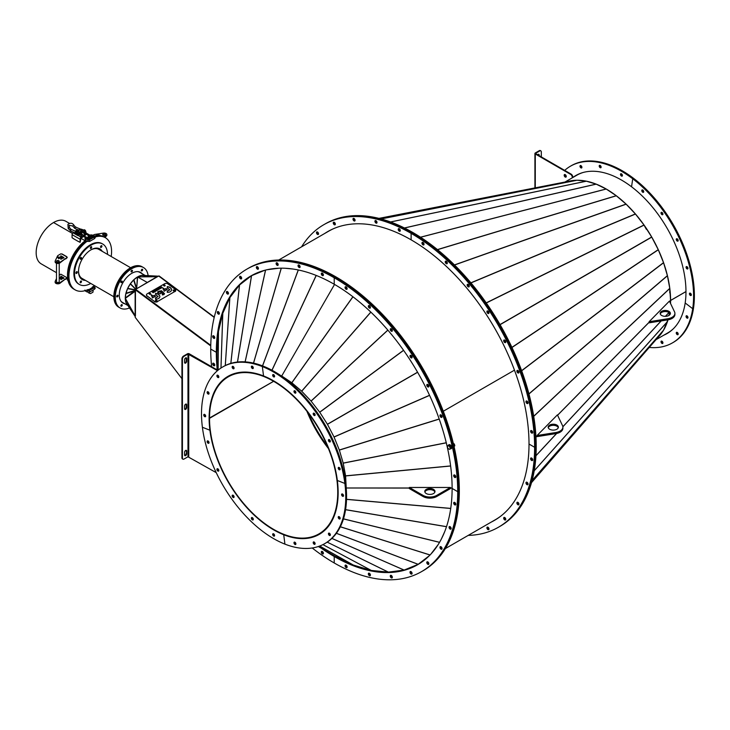 <?xml version="1.0" encoding="UTF-8"?>
<svg xmlns="http://www.w3.org/2000/svg" width="730" height="730" viewBox="0 0 730 730"><rect width="100%" height="100%" fill="white"/><g stroke="black" fill="none" stroke-linecap="round" stroke-linejoin="round"><path stroke-width="1.09" d="M646.351 229.339L643.997 225.004L635.428 213.99L626.139 204.19L616.275 195.75L606.229 189.034L420.544 237.241L606.201 189.043L596.136 184.124L586.318 181.177L576.946 180.255L568.341 181.387M669.766 292.839L669.775 288.414L667.43 275.776L663.552 262.709L658.277 249.715L651.717 237.067L646.652 229.138M670.377 303.123L670.569 300.514L669.602 301.49L670.569 300.495L670.067 292.912A90.675 52.35 -120 0 0 670.003 292.557M649.116 322.277L557.583 415.26L649.791 321.611M537.097 436.056L535.975 437.197M568.424 181.368L378.952 218.379L568.424 181.368M422.77 242.369A1.469 0.849 -120 0 0 422.752 242.606A1.469 0.849 -120 0 0 424.011 244.504A1.469 0.849 -120 0 1 422.752 242.606A1.469 0.849 -120 0 1 422.77 242.369M446.057 261.157A1.469 0.849 -120 0 0 446.03 261.395A1.469 0.849 -120 0 0 447.289 263.293A1.469 0.849 -120 0 1 446.03 261.395A1.469 0.849 -120 0 1 446.057 261.157M467.985 284.308A1.469 0.849 -120 0 0 467.966 284.545A1.469 0.849 -120 0 0 469.226 286.452A1.469 0.849 -120 0 1 467.966 284.545A1.469 0.849 -120 0 1 467.985 284.308M487.722 310.934A1.469 0.849 -120 0 0 487.704 311.172A1.469 0.849 -120 0 0 488.963 313.079A1.469 0.849 -120 0 1 487.704 311.172A1.469 0.849 -120 0 1 487.722 310.934M504.512 340.007A1.469 0.849 -120 0 0 504.485 340.244A1.469 0.849 -120 0 0 505.744 342.151A1.469 0.849 -120 0 1 504.485 340.244A1.469 0.849 -120 0 1 504.512 340.007M517.698 370.411A1.469 0.849 -120 0 0 517.68 370.648A1.469 0.849 -120 0 0 518.939 372.555A1.469 0.849 -120 0 1 517.68 370.648A1.469 0.849 -120 0 1 517.698 370.411M526.786 400.98A1.469 0.849 -120 0 0 526.759 401.226A1.469 0.849 -120 0 0 528.018 403.124A1.469 0.849 -120 0 1 526.759 401.226A1.469 0.849 -120 0 1 526.786 400.98M531.413 430.545A1.469 0.849 -120 0 0 531.394 430.782A1.469 0.849 -120 0 0 532.654 432.689A1.469 0.849 -120 0 1 531.394 430.782A1.469 0.849 -120 0 1 531.413 430.545M468.222 535.391A174.662 100.84 -120 0 0 498.444 527.233L499.247 526.768A174.662 100.84 -120 0 0 535.418 446.815A174.662 100.84 -120 0 0 411.921 232.897A174.662 100.84 -120 0 0 324.595 224.256L325.398 223.791A174.662 100.84 -120 0 1 412.724 232.441L411.921 232.897L412.724 232.441A174.662 100.84 -120 0 1 536.221 446.349L535.418 446.815A174.662 100.84 -120 0 1 499.247 526.768L500.05 526.303A174.662 100.84 -120 0 0 536.221 446.349L535.418 446.815A174.662 100.84 -120 0 0 411.921 232.897A174.662 100.84 -120 0 0 324.595 224.256L323.791 224.712A174.662 100.84 -120 0 0 301.609 246.813M656.014 339.678L667.767 332.889A91.013 52.551 -120 0 0 673.407 328.701M685.972 291.599L670.587 300.486A91.013 52.551 -120 0 1 670.532 303.443M532.115 480.468L663.57 330.142L658.305 337.05L531.513 482.63L658.241 337.105A91.013 52.551 -120 0 0 668.005 319.831M669.136 315.305A91.013 52.551 -120 0 0 669.592 312.924M663.57 330.142L667.841 319.859M668.872 315.47L669.501 312.841M537.782 435.39L535.975 437.215M583.197 172.463A91.013 52.551 -120 0 0 576.755 175.255L565.002 182.035M685.972 291.553L670.587 300.432A91.013 52.551 -120 0 0 635.383 213.917A91.013 52.551 -120 0 0 568.323 181.387M670.587 300.432L669.574 301.444M686.857 317.988A1.36 0.785 -120 0 0 687.687 318.152A1.36 0.785 -120 0 0 687.925 317.158A1.36 0.785 -120 0 0 687.158 315.962A1.36 0.785 -120 0 0 686.328 315.798A1.36 0.785 -120 0 0 686.091 316.793A1.36 0.785 -120 0 0 686.857 317.988M687.961 317.696A1.36 0.785 60 0 1 687.66 317.523A1.36 0.785 60 0 1 686.857 315.789M677.066 334.523A1.36 0.785 -120 0 0 677.896 334.687A1.36 0.785 -120 0 0 678.133 333.692A1.36 0.785 -120 0 0 677.367 332.497A1.36 0.785 -120 0 0 676.537 332.332A1.36 0.785 -120 0 0 676.299 333.327A1.36 0.785 -120 0 0 677.066 334.523M678.17 334.23A1.36 0.785 60 0 1 677.869 334.057A1.36 0.785 60 0 1 677.066 332.323M661.818 343.319A1.36 0.785 -120 0 0 662.648 343.492A1.36 0.785 -120 0 0 662.886 342.498A1.36 0.785 -120 0 0 662.119 341.302A1.36 0.785 -120 0 0 661.289 341.138A1.36 0.785 -120 0 0 661.052 342.124A1.36 0.785 -120 0 0 661.818 343.319M662.922 343.036A1.36 0.785 60 0 1 662.621 342.863A1.36 0.785 60 0 1 661.818 341.129M649.253 347.443A102.008 58.893 -120 0 0 672.458 342.872L673.261 342.416A102.008 58.893 -120 0 0 693.5 308.233L692.697 308.699A102.008 58.893 -120 0 0 632.737 178.786A102.008 58.893 -120 0 0 570.458 166.194A102.008 58.893 -120 0 0 564.673 170.391M672.458 342.872A102.008 58.893 -120 0 0 692.697 308.699L685.178 302.977L692.697 308.699L693.5 308.233A102.008 58.893 -120 0 0 633.54 178.321L632.737 178.786L631.55 186.78L632.737 178.786L633.54 178.321A102.008 58.893 -120 0 0 571.252 165.728L570.458 166.194M664.546 334.751A91.241 52.679 -120 0 0 667.476 333.318M663.752 335.207A91.241 52.679 -120 0 0 667.074 333.555A91.241 52.679 -120 0 0 685.178 302.977A91.241 52.679 -120 0 0 631.55 186.78A91.241 52.679 -120 0 0 575.842 175.519A91.241 52.679 -120 0 0 572.74 177.572M643.705 191.862A1.36 0.785 -120 0 0 643.194 190.402A1.36 0.785 -120 0 0 642.072 189.964A1.36 0.785 -120 0 0 641.807 190.421A1.36 0.785 -120 0 0 642.318 191.88A1.36 0.785 -120 0 0 643.431 192.319A1.36 0.785 -120 0 0 643.705 191.862A1.36 0.785 60 0 1 642.61 189.955M662.922 214.264A1.36 0.785 -120 0 0 662.402 212.804A1.36 0.785 -120 0 0 661.289 212.357A1.36 0.785 -120 0 0 661.015 212.813A1.36 0.785 -120 0 0 661.535 214.273A1.36 0.785 -120 0 0 662.648 214.72A1.36 0.785 -120 0 0 662.922 214.264A1.36 0.785 60 0 1 661.818 212.357M678.17 240.672A1.36 0.785 -120 0 0 677.65 239.212A1.36 0.785 -120 0 0 676.537 238.774A1.36 0.785 -120 0 0 676.272 239.23A1.36 0.785 -120 0 0 676.783 240.69A1.36 0.785 -120 0 0 677.896 241.128A1.36 0.785 -120 0 0 678.17 240.672A1.36 0.785 60 0 1 677.066 238.765M687.961 268.512A1.36 0.785 -120 0 0 687.441 267.052A1.36 0.785 -120 0 0 686.328 266.605A1.36 0.785 -120 0 0 686.054 267.061A1.36 0.785 -120 0 0 686.574 268.521A1.36 0.785 -120 0 0 687.687 268.969A1.36 0.785 -120 0 0 687.961 268.512A1.36 0.785 60 0 1 686.857 266.605M691.328 295.048A1.36 0.785 -120 0 0 690.817 293.588A1.36 0.785 -120 0 0 689.704 293.15A1.36 0.785 -120 0 0 689.43 293.606A1.36 0.785 -120 0 0 689.941 295.066A1.36 0.785 -120 0 0 691.064 295.504A1.36 0.785 -120 0 0 691.328 295.048A1.36 0.785 60 0 1 690.233 293.15M564.874 174.507A1.36 0.785 -120 0 0 565.549 176.569A1.36 0.785 -120 0 0 566.197 176.797M566.188 175.976A1.36 0.785 60 0 1 565.586 174.926M581.098 165.746A1.36 0.785 -120 0 0 580.268 165.582A1.36 0.785 -120 0 0 580.031 166.577A1.36 0.785 -120 0 0 580.797 167.772A1.36 0.785 -120 0 0 581.627 167.936A1.36 0.785 -120 0 0 581.856 166.942A1.36 0.785 -120 0 0 581.098 165.746M581.892 167.48A1.36 0.785 60 0 1 581.6 167.307A1.36 0.785 60 0 1 580.797 165.573M600.306 165.537A1.36 0.785 -120 0 0 599.476 165.372A1.36 0.785 -120 0 0 599.248 166.358A1.36 0.785 -120 0 0 600.005 167.553A1.36 0.785 -120 0 0 600.836 167.727A1.36 0.785 -120 0 0 601.073 166.732A1.36 0.785 -120 0 0 600.306 165.537M601.109 167.27A1.36 0.785 60 0 1 600.808 167.097A1.36 0.785 60 0 1 600.005 165.363M621.604 173.941A1.36 0.785 -120 0 0 620.774 173.767A1.36 0.785 -120 0 0 620.546 174.762A1.36 0.785 -120 0 0 621.303 175.957A1.36 0.785 -120 0 0 622.133 176.131A1.36 0.785 -120 0 0 622.371 175.136A1.36 0.785 -120 0 0 621.604 173.941M622.407 175.665A1.36 0.785 60 0 1 622.106 175.492A1.36 0.785 60 0 1 621.312 173.767M576.244 175.291A91.241 52.679 -120 0 0 573.543 177.107M317.295 231.921A1.469 0.849 -120 0 0 318.307 233.956A1.469 0.849 -120 0 0 318.526 234.056A1.469 0.849 -120 0 1 318.307 233.956A1.469 0.849 -120 0 1 317.295 231.921M334.075 222.221A1.469 0.849 -120 0 0 335.097 224.265A1.469 0.849 -120 0 0 335.316 224.365A1.469 0.849 -120 0 1 335.097 224.265A1.469 0.849 -120 0 1 334.075 222.221M353.813 218.389A1.469 0.849 -120 0 0 354.835 220.433A1.469 0.849 -120 0 0 355.054 220.533A1.469 0.849 -120 0 1 354.835 220.433A1.469 0.849 -120 0 1 353.813 218.389M375.749 220.56A1.469 0.849 -120 0 0 376.771 222.604A1.469 0.849 -120 0 0 376.981 222.705A1.469 0.849 -120 0 1 376.771 222.604A1.469 0.849 -120 0 1 375.749 220.56M399.036 228.663A1.469 0.849 -120 0 0 400.049 230.698A1.469 0.849 -120 0 0 400.268 230.799A1.469 0.849 -120 0 1 400.049 230.698A1.469 0.849 -120 0 1 399.036 228.663M328.564 231.127A166.723 96.26 -120 0 0 326.346 232.532M328.162 231.355A166.723 96.26 -120 0 0 325.543 232.998A166.723 96.26 -120 0 1 328.162 231.355M532.435 460A1.469 0.849 -120 0 0 532.654 460.101A1.469 0.849 -120 0 1 532.435 460A1.469 0.849 -120 0 1 531.413 457.956A1.469 0.849 -120 0 0 532.435 460M527.799 484.209A1.469 0.849 -120 0 0 528.018 484.309A1.469 0.849 -120 0 1 527.799 484.209A1.469 0.849 -120 0 1 526.786 482.165A1.469 0.849 -120 0 0 527.799 484.209M518.72 504.293A1.469 0.849 -120 0 0 518.939 504.384A1.469 0.849 -120 0 1 518.72 504.293A1.469 0.849 -120 0 1 517.698 502.249A1.469 0.849 -120 0 0 518.72 504.293M505.534 519.468A1.469 0.849 -120 0 0 505.744 519.568A1.469 0.849 -120 0 1 505.534 519.468A1.469 0.849 -120 0 1 504.512 517.424A1.469 0.849 -120 0 0 505.534 519.468M488.744 529.159A1.469 0.849 -120 0 0 488.963 529.259A1.469 0.849 -120 0 1 488.744 529.159A1.469 0.849 -120 0 1 487.722 527.115A1.469 0.849 -120 0 0 488.744 529.159M492.951 521.111A166.723 96.26 -120 0 0 495.278 519.888M492.148 521.576A166.723 96.26 -120 0 0 494.876 520.125A166.723 96.26 -120 0 1 492.148 521.576M660.267 313.937A5.101 2.947 180 0 1 660.842 313.042A5.101 2.947 180 0 1 666.107 311.591A5.101 2.947 180 0 1 670.286 313.937M660.842 311.929A5.101 2.947 180 0 1 666.581 310.542A5.101 2.947 180 0 1 670.377 313.389A5.101 2.947 180 0 1 669.711 314.84A5.101 2.947 180 0 1 663.971 316.236A5.101 2.947 180 0 1 660.176 313.389A5.101 2.947 180 0 1 660.842 311.929M674.566 311.911A9.636 5.566 180 0 1 674.912 313.389A9.636 5.566 180 0 1 673.653 316.136A9.636 5.566 180 0 1 667.831 318.745L649.116 321.72L669.419 301.107L674.566 311.911M674.912 313.389L674.912 314.493A9.636 5.566 180 0 1 673.653 317.24A9.636 5.566 180 0 1 667.831 319.859L667.831 318.745M667.831 319.859L649.116 322.833L649.116 321.72M548.248 427.716A5.101 2.947 180 0 1 548.823 426.813A5.101 2.947 180 0 1 554.088 425.371A5.101 2.947 180 0 1 558.267 427.716M548.823 425.709A5.101 2.947 180 0 1 554.563 424.312A5.101 2.947 180 0 1 558.359 427.159A5.101 2.947 180 0 1 557.693 428.62A5.101 2.947 180 0 1 551.953 430.007A5.101 2.947 180 0 1 548.157 427.159A5.101 2.947 180 0 1 548.823 425.709M562.547 425.69A9.636 5.566 180 0 1 562.894 427.159A9.636 5.566 180 0 1 561.635 429.906A9.636 5.566 180 0 1 555.813 432.525L537.097 435.5L557.401 414.877L562.547 425.69M562.894 427.159L562.894 428.273A9.636 5.566 180 0 1 561.635 431.019A9.636 5.566 180 0 1 555.813 433.638L555.813 432.525M555.813 433.638L537.097 436.613L537.097 435.5M514.477 370.156L443.302 411.245L514.477 370.156M334.285 228.362A166.613 96.196 -120 0 0 328.619 231.218L278.723 260.026M257.389 272.764A166.613 96.196 -120 0 0 251.768 275.593L253.985 274.307M251.321 275.849A166.613 96.196 -120 0 0 240.042 284.581M239.075 285.567A166.613 96.196 -120 0 0 230.552 296.718M229.329 298.798A166.613 96.196 -120 0 0 223.489 311.701M222.331 315.187A166.613 96.196 -120 0 0 219.018 329.193M218.27 334.285A166.613 96.196 -120 0 0 217.239 348.803M278.322 268.238A166.267 95.995 -120 0 0 268.53 269.552M262.736 271.104A166.267 95.995 -120 0 0 254.752 274.37M248.492 278.039A166.267 95.995 -120 0 0 242.871 282.391M236.465 288.98A166.267 95.995 -120 0 0 233.162 293.305M226.884 304.191A166.267 95.995 -120 0 0 225.926 306.308M174.662 290.668A0.794 0.52 7.8 0 0 173.11 290.458A0.794 0.52 7.8 0 1 174.662 290.668M173.147 290.595A0.794 0.52 -172.2 0 1 174.579 290.786M157.023 300.851A0.794 0.52 7.8 0 0 155.481 300.641A0.794 0.52 7.8 0 1 157.023 300.851M155.517 300.769A0.794 0.52 -172.2 0 1 156.95 300.97M150.699 294.007A0.794 0.52 7.8 0 0 149.148 293.798A0.794 0.52 7.8 0 1 150.699 294.007M149.194 293.935A0.794 0.52 -172.2 0 1 150.626 294.126M165.126 285.676A0.794 0.52 7.8 0 0 163.575 285.466A0.794 0.52 7.8 0 1 165.126 285.676M163.62 285.603A0.794 0.52 -172.2 0 1 165.053 285.795M210.76 345.317L135.671 289.299L158.684 276.013L214.209 317.422M135.223 290.604L135.461 289.582L210.76 345.618L135.671 289.299M135.223 289.728L210.751 345.929M181.943 378.688L135.223 317.349L135.223 316.473M135.433 315.944L135.433 290.978M157.479 276.716L137.651 276.889L141.456 275.438L158.401 276.177L157.689 276.588M136.857 288.624L157.479 276.433L137.642 276.989L147.168 282.391L137.55 276.962L133.9 279.709L130.424 283.696L127.695 288.377L125.861 293.624L125.304 298.032M157.945 276.442L141.2 275.493M158.191 276.296L141.456 275.438M127.595 305.085L135.223 316.546L125.952 302.302L125.423 298.214A0.885 0.712 54.7 0 1 125.332 298.013L135.287 290.385M125.304 298.287L135.141 315.853L135.141 291.307L125.332 298.333L135.196 316.355L125.861 302.047M135.47 290.677L125.861 293.624M133.645 279.946L136.437 288.861M136.711 288.706L133.9 279.709M137.441 277.008L136.647 288.487L137.642 276.989M144.768 275.475A17.337 10.01 120 0 0 131.993 281.68A17.337 10.01 120 0 0 125.286 298.168A17.337 10.01 120 0 0 127.64 305.158M120.696 300.842A17.337 10.01 120 0 0 122.467 302.402L127.905 305.541M145.233 275.502L139.804 272.372A17.337 10.01 120 0 0 137.569 271.624M122.239 305.359A1.022 0.593 120 0 0 120.906 305.496A1.022 0.593 120 0 0 122.239 305.359M121.654 304.556A1.022 0.593 -60 0 1 120.861 305.925M118.014 296.024A1.022 0.593 120 0 0 116.681 296.152A1.022 0.593 120 0 0 118.014 296.024M117.43 295.212A1.022 0.593 -60 0 1 116.636 296.59M122.239 281.798A1.022 0.593 120 0 0 120.906 281.935A1.022 0.593 120 0 0 122.239 281.798M121.654 280.995A1.022 0.593 -60 0 1 120.861 282.373M132.44 271.031A1.022 0.593 120 0 0 131.108 271.168A1.022 0.593 120 0 0 132.44 271.031M131.856 270.228A1.022 0.593 -60 0 1 131.062 271.606M142.642 270.027A1.022 0.593 120 0 0 141.31 270.155A1.022 0.593 120 0 0 142.642 270.027M142.058 269.215A1.022 0.593 -60 0 1 141.264 270.593M142.177 273.732A17.684 10.211 120 0 0 140.616 272.445A17.684 10.211 120 0 0 120.222 288.898A17.684 10.211 120 0 0 122.941 303.069A17.684 10.211 120 0 0 124.83 303.771M141.529 273.367A17.684 10.211 120 0 0 140.288 272.272M148.126 275.648A23.351 13.478 120 0 0 143.454 267.536L142.806 267.171A23.351 13.478 120 0 0 115.888 288.898A23.351 13.478 120 0 0 119.464 307.604L120.103 307.978A23.351 13.478 120 0 0 129.502 307.951M143.454 267.536A23.351 13.478 120 0 0 116.526 289.272A23.351 13.478 120 0 0 120.103 307.978M122.622 302.877A17.684 10.211 120 0 0 124.191 303.397M322.113 551.615A1.469 0.849 -120 0 0 323.372 553.513A1.469 0.849 -120 0 1 322.113 551.615A1.469 0.849 -120 0 1 322.131 551.369A1.469 0.849 -120 0 0 322.113 551.615M213.47 363.43A1.469 0.849 -120 0 0 214.73 365.338A1.469 0.849 -120 0 1 213.47 363.43A1.469 0.849 -120 0 1 213.489 363.193A1.469 0.849 -120 0 0 213.47 363.43M345.874 286.762A1.469 0.849 -120 0 0 345.847 286.999A1.469 0.849 -120 0 0 347.106 288.907A1.469 0.849 -120 0 1 345.847 286.999A1.469 0.849 -120 0 1 345.874 286.762M369.152 305.551A1.469 0.849 -120 0 0 369.134 305.788A1.469 0.849 -120 0 0 370.393 307.695A1.469 0.849 -120 0 1 369.134 305.788A1.469 0.849 -120 0 1 369.152 305.551M391.088 328.701A1.469 0.849 -120 0 0 391.061 328.938A1.469 0.849 -120 0 0 392.329 330.845A1.469 0.849 -120 0 1 391.061 328.938A1.469 0.849 -120 0 1 391.088 328.701M410.826 355.327A1.469 0.849 -120 0 0 410.808 355.565A1.469 0.849 -120 0 0 412.067 357.472A1.469 0.849 -120 0 1 410.808 355.565A1.469 0.849 -120 0 1 410.826 355.327M427.616 384.4A1.469 0.849 -120 0 0 427.588 384.646A1.469 0.849 -120 0 0 428.848 386.544A1.469 0.849 -120 0 1 427.588 384.646A1.469 0.849 -120 0 1 427.616 384.4M440.801 414.813A1.469 0.849 -120 0 0 440.783 415.051A1.469 0.849 -120 0 0 442.042 416.949A1.469 0.849 -120 0 1 440.783 415.051A1.469 0.849 -120 0 1 440.801 414.813M454.516 474.938A1.469 0.849 -120 0 0 454.498 475.175A1.469 0.849 -120 0 0 455.757 477.082A1.469 0.849 -120 0 1 454.498 475.175A1.469 0.849 -120 0 1 454.516 474.938M312.221 547.993A174.662 100.84 -120 0 0 334.221 562.976A174.662 100.84 -120 0 0 421.548 571.627L422.351 571.161A174.662 100.84 -120 0 0 458.522 491.208A174.662 100.84 -120 0 0 335.024 277.3A174.662 100.84 -120 0 0 247.698 268.649L248.492 268.184A174.662 100.84 -120 0 1 335.827 276.834L335.024 277.3L335.827 276.834A174.662 100.84 -120 0 1 459.325 490.752L458.522 491.208A174.662 100.84 -120 0 1 422.351 571.161L423.154 570.705A174.662 100.84 -120 0 0 459.325 490.752L458.522 491.208A174.662 100.84 -120 0 0 335.024 277.3A174.662 100.84 -120 0 0 247.698 268.649L246.895 269.115A174.662 100.84 -120 0 0 210.714 349.068A174.662 100.84 -120 0 0 211.609 366.697M531.632 460.457A1.469 0.849 -120 0 0 532.371 460.53A1.469 0.849 -120 0 0 532.599 459.352A1.469 0.849 -120 0 0 531.632 458.057A1.469 0.849 -120 0 0 530.892 457.984A1.469 0.849 -120 0 0 530.673 459.161A1.469 0.849 -120 0 0 531.632 460.457M527.005 484.674A1.469 0.849 -120 0 0 527.735 484.747A1.469 0.849 -120 0 0 527.963 483.561A1.469 0.849 -120 0 0 527.005 482.265A1.469 0.849 -120 0 0 526.266 482.192A1.469 0.849 -120 0 0 526.038 483.37A1.469 0.849 -120 0 0 527.005 484.674M517.917 504.749A1.469 0.849 -120 0 0 518.656 504.822A1.469 0.849 -120 0 0 518.884 503.645A1.469 0.849 -120 0 0 517.917 502.349A1.469 0.849 -120 0 0 517.178 502.277A1.469 0.849 -120 0 0 516.959 503.454A1.469 0.849 -120 0 0 517.917 504.749M504.731 519.933A1.469 0.849 -120 0 0 505.461 520.006A1.469 0.849 -120 0 0 505.689 518.82A1.469 0.849 -120 0 0 504.731 517.524A1.469 0.849 -120 0 0 503.992 517.451A1.469 0.849 -120 0 0 503.764 518.629A1.469 0.849 -120 0 0 504.731 519.933M487.941 529.624A1.469 0.849 -120 0 0 488.68 529.697A1.469 0.849 -120 0 0 488.908 528.511A1.469 0.849 -120 0 0 487.941 527.215A1.469 0.849 -120 0 0 487.202 527.142A1.469 0.849 -120 0 0 486.983 528.319A1.469 0.849 -120 0 0 487.941 529.624M498.444 527.233A174.662 100.84 -120 0 0 534.625 447.28A174.662 100.84 -120 0 0 411.118 233.363A174.662 100.84 -120 0 0 323.791 224.712M535.418 446.815L534.625 447.28L529.013 444.041L534.625 447.28L535.418 446.815M491.354 522.041A166.723 96.26 -120 0 0 494.484 520.362A166.723 96.26 -120 0 0 529.013 444.041A166.723 96.26 -120 0 0 411.118 239.841L411.118 233.363L411.118 239.841A166.723 96.26 -120 0 0 327.761 231.583A166.723 96.26 -120 0 0 324.74 233.454M424.03 244.267A1.469 0.849 -120 0 0 423.391 242.789A1.469 0.849 -120 0 0 422.25 242.387A1.469 0.849 -120 0 0 421.949 243.063A1.469 0.849 -120 0 0 422.588 244.55A1.469 0.849 -120 0 0 423.728 244.942A1.469 0.849 -120 0 0 424.03 244.267M447.317 263.055A1.469 0.849 -120 0 0 446.669 261.577A1.469 0.849 -120 0 0 445.537 261.185A1.469 0.849 -120 0 0 445.227 261.86A1.469 0.849 -120 0 0 445.875 263.338A1.469 0.849 -120 0 0 447.006 263.731A1.469 0.849 -120 0 0 447.317 263.055M469.244 286.215A1.469 0.849 -120 0 0 468.605 284.727A1.469 0.849 -120 0 0 467.465 284.335A1.469 0.849 -120 0 0 467.163 285.01A1.469 0.849 -120 0 0 467.802 286.488A1.469 0.849 -120 0 0 468.943 286.89A1.469 0.849 -120 0 0 469.244 286.215M488.981 312.832A1.469 0.849 -120 0 0 488.343 311.354A1.469 0.849 -120 0 0 487.202 310.962A1.469 0.849 -120 0 0 486.901 311.637A1.469 0.849 -120 0 0 487.54 313.115A1.469 0.849 -120 0 0 488.68 313.508A1.469 0.849 -120 0 0 488.981 312.832M505.771 341.914A1.469 0.849 -120 0 0 505.123 340.426A1.469 0.849 -120 0 0 503.992 340.034A1.469 0.849 -120 0 0 503.691 340.709A1.469 0.849 -120 0 0 504.33 342.188A1.469 0.849 -120 0 0 505.461 342.589A1.469 0.849 -120 0 0 505.771 341.914M518.957 372.318A1.469 0.849 -120 0 0 518.318 370.831A1.469 0.849 -120 0 0 517.178 370.438A1.469 0.849 -120 0 0 516.877 371.114A1.469 0.849 -120 0 0 517.515 372.601A1.469 0.849 -120 0 0 518.656 372.993A1.469 0.849 -120 0 0 518.957 372.318M528.045 402.887A1.469 0.849 -120 0 0 527.398 401.409A1.469 0.849 -120 0 0 526.266 401.007A1.469 0.849 -120 0 0 525.956 401.683A1.469 0.849 -120 0 0 526.604 403.17A1.469 0.849 -120 0 0 527.735 403.562A1.469 0.849 -120 0 0 528.045 402.887M532.672 432.443A1.469 0.849 -120 0 0 532.033 430.965A1.469 0.849 -120 0 0 530.892 430.572A1.469 0.849 -120 0 0 530.591 431.248A1.469 0.849 -120 0 0 531.239 432.726A1.469 0.849 -120 0 0 532.371 433.118A1.469 0.849 -120 0 0 532.672 432.443M411.921 232.897L411.118 233.363L411.921 232.897M317.513 232.012A1.469 0.849 -120 0 0 316.774 231.939A1.469 0.849 -120 0 0 316.546 233.125A1.469 0.849 -120 0 0 317.513 234.421A1.469 0.849 -120 0 0 318.243 234.494A1.469 0.849 -120 0 0 318.472 233.317A1.469 0.849 -120 0 0 317.513 232.012M334.294 222.321A1.469 0.849 -120 0 0 333.555 222.249A1.469 0.849 -120 0 0 333.336 223.435A1.469 0.849 -120 0 0 334.294 224.731A1.469 0.849 -120 0 0 335.034 224.804A1.469 0.849 -120 0 0 335.262 223.626A1.469 0.849 -120 0 0 334.294 222.321M354.032 218.489A1.469 0.849 -120 0 0 353.302 218.416A1.469 0.849 -120 0 0 353.074 219.602A1.469 0.849 -120 0 0 354.032 220.898A1.469 0.849 -120 0 0 354.771 220.971A1.469 0.849 -120 0 0 354.999 219.794A1.469 0.849 -120 0 0 354.032 218.489M375.968 220.661A1.469 0.849 -120 0 0 375.229 220.588A1.469 0.849 -120 0 0 375.001 221.774A1.469 0.849 -120 0 0 375.968 223.07A1.469 0.849 -120 0 0 376.707 223.143A1.469 0.849 -120 0 0 376.926 221.966A1.469 0.849 -120 0 0 375.968 220.661M399.246 228.755A1.469 0.849 -120 0 0 398.516 228.682A1.469 0.849 -120 0 0 398.288 229.868A1.469 0.849 -120 0 0 399.246 231.164A1.469 0.849 -120 0 0 399.985 231.237A1.469 0.849 -120 0 0 400.213 230.059A1.469 0.849 -120 0 0 399.246 228.755M423.637 560.713A166.613 96.196 60 0 1 418.372 564.171L420.599 562.885M417.925 564.427A166.613 96.196 60 0 1 404.73 569.82M403.389 570.167A166.613 96.196 60 0 1 389.473 571.982M387.055 572.001A166.613 96.196 60 0 1 372.966 570.605M369.371 569.865A166.613 96.196 60 0 1 355.583 565.723M350.792 563.825A166.613 96.196 60 0 1 337.707 557.455M500.534 516.311A166.613 96.196 60 0 1 495.223 519.796L445.327 548.604M438.018 544.845A166.267 95.995 60 0 1 431.987 552.665M427.743 556.908A166.267 95.995 60 0 1 420.927 562.191M414.622 565.777A166.267 95.995 60 0 1 408.034 568.469M399.127 570.723A166.267 95.995 60 0 1 393.735 571.426M381.17 571.417A166.267 95.995 60 0 1 378.852 571.188M455.538 504.393A1.469 0.849 -120 0 0 455.757 504.494A1.469 0.849 -120 0 1 455.538 504.393A1.469 0.849 -120 0 1 454.516 502.349A1.469 0.849 -120 0 0 455.538 504.393M450.903 528.602A1.469 0.849 -120 0 0 451.122 528.702A1.469 0.849 -120 0 1 450.903 528.602A1.469 0.849 -120 0 1 449.89 526.567A1.469 0.849 -120 0 0 450.903 528.602M441.823 548.686A1.469 0.849 -120 0 0 442.042 548.787A1.469 0.849 -120 0 1 441.823 548.686A1.469 0.849 -120 0 1 440.801 546.642A1.469 0.849 -120 0 0 441.823 548.686M428.629 563.861A1.469 0.849 -120 0 0 428.848 563.962A1.469 0.849 -120 0 1 428.629 563.861A1.469 0.849 -120 0 1 427.616 561.817A1.469 0.849 -120 0 0 428.629 563.861M411.848 573.552A1.469 0.849 -120 0 0 412.067 573.652A1.469 0.849 -120 0 1 411.848 573.552A1.469 0.849 -120 0 1 410.826 571.517A1.469 0.849 -120 0 0 411.848 573.552M392.11 577.384A1.469 0.849 -120 0 0 392.329 577.485A1.469 0.849 -120 0 1 392.11 577.384A1.469 0.849 -120 0 1 391.088 575.349A1.469 0.849 -120 0 0 392.11 577.384M370.174 575.213A1.469 0.849 -120 0 0 370.393 575.313A1.469 0.849 -120 0 1 370.174 575.213A1.469 0.849 -120 0 1 369.152 573.178A1.469 0.849 -120 0 0 370.174 575.213M346.896 567.119A1.469 0.849 -120 0 0 347.106 567.219A1.469 0.849 -120 0 1 346.896 567.119A1.469 0.849 -120 0 1 345.874 565.075A1.469 0.849 -120 0 0 346.896 567.119M412.651 567.055A166.723 96.26 -120 0 0 418.381 564.29M336.402 556.826A166.723 96.26 -120 0 0 352.097 564.463A166.723 96.26 -120 0 1 336.402 556.826M354.388 565.367A166.723 96.26 -120 0 0 370.566 570.221A166.723 96.26 -120 0 1 354.388 565.367M371.899 570.495A166.723 96.26 -120 0 0 388.123 572.101A166.723 96.26 -120 0 1 371.899 570.495M388.552 572.101A166.723 96.26 -120 0 0 417.98 564.527A166.723 96.26 -120 0 1 388.552 572.101M213.489 335.782A1.469 0.849 -120 0 0 214.511 337.826A1.469 0.849 -120 0 0 214.73 337.926A1.469 0.849 -120 0 1 214.511 337.826A1.469 0.849 -120 0 1 213.489 335.782M218.124 311.573A1.469 0.849 -120 0 0 219.137 313.617A1.469 0.849 -120 0 0 219.356 313.718A1.469 0.849 -120 0 1 219.137 313.617A1.469 0.849 -120 0 1 218.124 311.573M227.203 291.489A1.469 0.849 -120 0 0 228.225 293.533A1.469 0.849 -120 0 0 228.444 293.633A1.469 0.849 -120 0 1 228.225 293.533A1.469 0.849 -120 0 1 227.203 291.489M240.398 276.314A1.469 0.849 -120 0 0 241.411 278.358A1.469 0.849 -120 0 0 241.63 278.459A1.469 0.849 -120 0 1 241.411 278.358A1.469 0.849 -120 0 1 240.398 276.314M257.179 266.623A1.469 0.849 -120 0 0 258.201 268.667A1.469 0.849 -120 0 0 258.42 268.768A1.469 0.849 -120 0 1 258.201 268.667A1.469 0.849 -120 0 1 257.179 266.623M276.916 262.791A1.469 0.849 -120 0 0 277.938 264.835A1.469 0.849 -120 0 0 278.157 264.926A1.469 0.849 -120 0 1 277.938 264.835A1.469 0.849 -120 0 1 276.916 262.791M298.853 264.963A1.469 0.849 -120 0 0 299.866 267.007A1.469 0.849 -120 0 0 300.085 267.107A1.469 0.849 -120 0 1 299.866 267.007A1.469 0.849 -120 0 1 298.853 264.963M322.131 273.057A1.469 0.849 -120 0 0 323.153 275.101A1.469 0.849 -120 0 0 323.372 275.201A1.469 0.849 -120 0 1 323.153 275.101A1.469 0.849 -120 0 1 322.131 273.057M251.668 275.529A166.723 96.26 -120 0 0 246.402 279.106M251.257 275.748A166.723 96.26 -120 0 0 229.977 297.457A166.723 96.26 -120 0 1 251.257 275.748M229.768 297.822A166.723 96.26 -120 0 0 223.052 312.677A166.723 96.26 -120 0 1 229.768 297.822M222.613 313.973A166.723 96.26 -120 0 0 218.735 330.407A166.723 96.26 -120 0 1 222.613 313.973M218.37 332.844A166.723 96.26 -120 0 0 217.138 350.254A166.723 96.26 -120 0 1 218.37 332.844M347.133 288.669A1.469 0.849 -120 0 0 346.485 287.182A1.469 0.849 -120 0 0 345.354 286.79A1.469 0.849 -120 0 0 345.053 287.465A1.469 0.849 -120 0 0 345.691 288.943A1.469 0.849 -120 0 0 346.823 289.335A1.469 0.849 -120 0 0 347.133 288.669M370.411 307.458A1.469 0.849 -120 0 0 369.772 305.97A1.469 0.849 -120 0 0 368.641 305.578A1.469 0.849 -120 0 0 368.331 306.253A1.469 0.849 -120 0 0 368.978 307.731A1.469 0.849 -120 0 0 370.11 308.133A1.469 0.849 -120 0 0 370.411 307.458M392.348 330.608A1.469 0.849 -120 0 0 391.709 329.13A1.469 0.849 -120 0 0 390.568 328.728A1.469 0.849 -120 0 0 390.267 329.403A1.469 0.849 -120 0 0 390.906 330.891A1.469 0.849 -120 0 0 392.046 331.283A1.469 0.849 -120 0 0 392.348 330.608M412.085 357.235A1.469 0.849 -120 0 0 411.446 355.747A1.469 0.849 -120 0 0 410.306 355.355A1.469 0.849 -120 0 0 410.005 356.03A1.469 0.849 -120 0 0 410.643 357.508A1.469 0.849 -120 0 0 411.784 357.91A1.469 0.849 -120 0 0 412.085 357.235M428.875 386.307A1.469 0.849 -120 0 0 428.227 384.829A1.469 0.849 -120 0 0 427.096 384.427A1.469 0.849 -120 0 0 426.785 385.102A1.469 0.849 -120 0 0 427.433 386.59A1.469 0.849 -120 0 0 428.565 386.982A1.469 0.849 -120 0 0 428.875 386.307M442.061 416.711A1.469 0.849 -120 0 0 441.422 415.233A1.469 0.849 -120 0 0 440.281 414.841A1.469 0.849 -120 0 0 439.98 415.507A1.469 0.849 -120 0 0 440.619 416.994A1.469 0.849 -120 0 0 441.76 417.387A1.469 0.849 -120 0 0 442.061 416.711M455.776 476.845A1.469 0.849 -120 0 0 455.137 475.358A1.469 0.849 -120 0 0 453.996 474.965A1.469 0.849 -120 0 0 453.695 475.641A1.469 0.849 -120 0 0 454.334 477.119A1.469 0.849 -120 0 0 455.474 477.52A1.469 0.849 -120 0 0 455.776 476.845M421.548 571.627A174.662 100.84 -120 0 0 457.719 491.673L458.522 491.208L457.719 491.673A174.662 100.84 -120 0 0 334.221 277.765A174.662 100.84 -120 0 0 246.895 269.115M335.024 277.3L334.221 277.765L334.221 284.244L334.221 277.765L335.024 277.3M321.492 548.358A166.723 96.26 -120 0 0 334.221 556.497A166.723 96.26 -120 0 0 417.578 564.755A166.723 96.26 -120 0 0 452.116 488.434L457.719 491.673L452.116 488.434A166.723 96.26 -120 0 0 334.221 284.244A166.723 96.26 -120 0 0 250.855 275.986A166.723 96.26 -120 0 0 216.326 352.307A166.723 96.26 -120 0 0 217.02 367.4M273.595 381.297L209.273 418.144A91.013 52.551 60 0 1 228.125 376.534A91.013 52.551 60 0 1 298.26 400.916A91.013 52.551 60 0 1 337.99 492.504L338.145 492.412M209.519 418.29A90.675 52.35 60 0 1 228.298 376.826A90.675 52.35 60 0 1 298.168 401.117A90.675 52.35 60 0 1 337.744 492.367L337.99 492.504M295.878 544.06A1.36 0.785 60 0 1 294.783 542.5A1.36 0.785 60 0 1 294.783 542.153M293.98 542.965A1.36 0.785 -120 0 0 294.637 544.224A1.36 0.785 -120 0 0 295.613 544.516A1.36 0.785 -120 0 0 295.878 543.713A1.36 0.785 -120 0 0 295.23 542.454A1.36 0.785 -120 0 0 294.254 542.162A1.36 0.785 -120 0 0 293.98 542.965M315.095 543.85A1.36 0.785 60 0 1 314 542.29A1.36 0.785 60 0 1 313.991 541.943M313.197 542.755A1.36 0.785 -120 0 0 313.845 544.014A1.36 0.785 -120 0 0 314.822 544.306A1.36 0.785 -120 0 0 315.095 543.503A1.36 0.785 -120 0 0 314.438 542.244A1.36 0.785 -120 0 0 313.462 541.952A1.36 0.785 -120 0 0 313.197 542.755M330.343 535.044A1.36 0.785 60 0 1 329.248 533.484A1.36 0.785 60 0 1 329.248 533.137M328.445 533.949A1.36 0.785 -120 0 0 329.093 535.209A1.36 0.785 -120 0 0 330.07 535.501A1.36 0.785 -120 0 0 330.343 534.698A1.36 0.785 -120 0 0 329.686 533.438A1.36 0.785 -120 0 0 328.71 533.146A1.36 0.785 -120 0 0 328.445 533.949M340.134 518.51A1.36 0.785 60 0 1 339.03 516.949A1.36 0.785 60 0 1 339.03 516.603M338.236 517.415A1.36 0.785 -120 0 0 338.884 518.674A1.36 0.785 -120 0 0 339.861 518.966A1.36 0.785 -120 0 0 340.134 518.163A1.36 0.785 -120 0 0 339.477 516.904A1.36 0.785 -120 0 0 338.501 516.612A1.36 0.785 -120 0 0 338.236 517.415M343.511 495.862A1.36 0.785 60 0 1 342.406 494.301A1.36 0.785 60 0 1 342.406 493.964M341.603 494.767A1.36 0.785 -120 0 0 342.26 496.026A1.36 0.785 -120 0 0 343.237 496.318A1.36 0.785 -120 0 0 343.501 495.515A1.36 0.785 -120 0 0 342.854 494.256A1.36 0.785 -120 0 0 341.877 493.964A1.36 0.785 -120 0 0 341.603 494.767M222.632 367.007L223.435 366.551A102.008 58.893 60 0 1 263.147 366.113L262.353 366.57L263.539 375.941L262.353 366.57A102.008 58.893 60 0 1 344.87 483.452L337.351 480.486L344.87 483.452L345.673 482.986A102.008 58.893 60 0 1 325.434 543.23L324.631 543.695A102.008 58.893 60 0 1 284.919 544.124L283.724 534.752A91.241 52.679 60 0 1 209.911 430.216A91.241 52.679 60 0 1 228.016 376.333A91.241 52.679 60 0 1 263.539 375.941A91.241 52.679 60 0 1 337.351 480.486A91.241 52.679 60 0 1 319.247 534.369A91.241 52.679 60 0 1 283.724 534.752L284.919 544.124A102.008 58.893 60 0 1 202.393 427.251A102.008 58.893 60 0 1 222.632 367.007A102.008 58.893 60 0 1 262.353 366.57L263.147 366.113A102.008 58.893 60 0 1 345.673 482.986L344.87 483.452A102.008 58.893 60 0 1 324.631 543.695M319.649 534.132A91.241 52.679 60 0 1 312.695 536.961M281.716 376.005L334.55 284.426L281.716 376.005L291.827 382.757L301.663 391.161L311.071 401.089L319.722 412.213L327.469 424.322L334.039 436.996L339.34 450.054L343.209 463.085L345.6 475.933L346.303 489.292M334.842 556.059L318.326 546.524L334.869 556.077L353.284 565.038L371.296 570.44L388.351 572.128L404.137 570.066L418.153 564.336L429.486 555.557M339.678 517.123L339.331 517.771M409.348 487.996L346.385 487.996L409.348 488.078M404.082 570.075L331.885 538.421M418.153 564.336L336.375 533.32M430.882 554.106L438.237 544.489M441.431 538.886L444.698 531.659M217.02 369.827L217.02 351.97L217.02 369.827M264.78 270.273L251.531 275.685L239.54 284.974L229.877 297.594L222.778 313.289L218.462 331.566L217.02 351.933M252.425 367.245L253.155 367.263M280.576 375.448L281.689 375.987M293.077 269.041L285.193 268.266M278.741 268.22L266.724 269.79M239.54 284.974L230.853 363.357M229.877 297.594L225.296 365.548M321.31 552.072A1.469 0.849 -120 0 0 321.948 553.559A1.469 0.849 -120 0 0 323.089 553.951A1.469 0.849 -120 0 0 323.39 553.276A1.469 0.849 -120 0 0 322.751 551.798A1.469 0.849 -120 0 0 321.611 551.396A1.469 0.849 -120 0 0 321.31 552.072M212.667 363.896A1.469 0.849 -120 0 0 213.306 365.374A1.469 0.849 -120 0 0 214.447 365.776A1.469 0.849 -120 0 0 214.748 365.1A1.469 0.849 -120 0 0 214.109 363.613A1.469 0.849 -120 0 0 212.968 363.221A1.469 0.849 -120 0 0 212.667 363.896M210.714 349.068L216.326 352.307L210.714 349.068M334.221 556.497L334.221 562.976L334.221 556.497L334.915 556.096L334.221 556.497M217.02 351.906L216.326 352.307L217.02 351.906M338.145 492.458L337.99 492.549A91.013 52.551 60 0 1 319.138 534.168A91.013 52.551 60 0 1 249.003 509.786A91.013 52.551 60 0 1 209.273 418.199L209.318 418.171M337.789 492.394L337.744 492.412A90.675 52.35 60 0 1 318.964 533.876A90.675 52.35 60 0 1 249.094 509.586A90.675 52.35 60 0 1 209.519 418.336L273.631 381.315M327.478 446.24A92.272 53.272 60 0 1 308.443 413.28M253.283 368.084A1.36 0.785 60 0 1 252.188 366.524A1.36 0.785 60 0 1 252.188 366.177M253.283 367.738A1.36 0.785 -120 0 0 252.635 366.478A1.36 0.785 -120 0 0 251.649 366.186A1.36 0.785 -120 0 0 251.385 366.989A1.36 0.785 -120 0 0 252.032 368.248A1.36 0.785 -120 0 0 253.018 368.541A1.36 0.785 -120 0 0 253.283 367.738M234.065 368.294A1.36 0.785 60 0 1 232.97 366.734A1.36 0.785 60 0 1 232.97 366.387M234.065 367.947A1.36 0.785 -120 0 0 233.418 366.688A1.36 0.785 -120 0 0 232.441 366.396A1.36 0.785 -120 0 0 232.167 367.199A1.36 0.785 -120 0 0 232.824 368.458A1.36 0.785 -120 0 0 233.801 368.75A1.36 0.785 -120 0 0 234.065 367.947M218.817 377.1A1.36 0.785 60 0 1 217.722 375.539A1.36 0.785 60 0 1 217.722 375.193M218.817 376.753A1.36 0.785 -120 0 0 218.17 375.494A1.36 0.785 -120 0 0 217.193 375.202A1.36 0.785 -120 0 0 216.919 376.005A1.36 0.785 -120 0 0 217.576 377.264A1.36 0.785 -120 0 0 218.553 377.556A1.36 0.785 -120 0 0 218.817 376.753M209.036 393.634A1.36 0.785 60 0 1 207.931 392.074A1.36 0.785 60 0 1 207.931 391.727M209.036 393.287A1.36 0.785 -120 0 0 208.379 392.028A1.36 0.785 -120 0 0 207.402 391.736A1.36 0.785 -120 0 0 207.128 392.539A1.36 0.785 -120 0 0 207.785 393.798A1.36 0.785 -120 0 0 208.762 394.09A1.36 0.785 -120 0 0 209.036 393.287M205.659 416.273A1.36 0.785 60 0 1 204.564 414.722A1.36 0.785 60 0 1 204.555 414.375M205.659 415.936A1.36 0.785 -120 0 0 205.002 414.676A1.36 0.785 -120 0 0 204.026 414.375A1.36 0.785 -120 0 0 203.761 415.178A1.36 0.785 -120 0 0 204.409 416.438A1.36 0.785 -120 0 0 205.386 416.739A1.36 0.785 -120 0 0 205.659 415.936M209.911 430.216L202.393 427.251L209.911 430.216M226.017 377.702A2.263 1.305 60 0 1 225.807 377.948L225.324 378.222A91.241 52.679 60 0 0 222.486 380.713A91.241 52.679 60 0 1 228.417 376.105M339.331 469.782A1.36 0.785 -120 0 0 339.861 469.782A1.36 0.785 -120 0 0 340.043 468.596A1.36 0.785 -120 0 0 339.03 467.419A1.36 0.785 -120 0 0 338.501 467.428A1.36 0.785 -120 0 0 338.328 468.614A1.36 0.785 -120 0 0 339.331 469.782M329.54 441.951A1.36 0.785 -120 0 0 330.07 441.942A1.36 0.785 -120 0 0 330.252 440.756A1.36 0.785 -120 0 0 329.239 439.579A1.36 0.785 -120 0 0 328.71 439.588A1.36 0.785 -120 0 0 328.536 440.774A1.36 0.785 -120 0 0 329.54 441.951M314.292 415.534A1.36 0.785 -120 0 0 314.822 415.534A1.36 0.785 -120 0 0 315.004 414.339A1.36 0.785 -120 0 0 313.991 413.171A1.36 0.785 -120 0 0 313.462 413.171A1.36 0.785 -120 0 0 313.289 414.366A1.36 0.785 -120 0 0 314.292 415.534M295.084 393.141A1.36 0.785 -120 0 0 295.613 393.132A1.36 0.785 -120 0 0 295.787 391.946A1.36 0.785 -120 0 0 294.783 390.769A1.36 0.785 -120 0 0 294.254 390.778A1.36 0.785 -120 0 0 294.071 391.964A1.36 0.785 -120 0 0 295.084 393.141M273.786 376.945A1.36 0.785 -120 0 0 274.316 376.945A1.36 0.785 -120 0 0 274.489 375.758A1.36 0.785 -120 0 0 273.485 374.581A1.36 0.785 -120 0 0 272.956 374.581A1.36 0.785 -120 0 0 272.774 375.777A1.36 0.785 -120 0 0 273.786 376.945M340.134 469.326A1.36 0.785 60 0 1 339.03 467.419M330.343 441.486A1.36 0.785 60 0 1 329.248 439.579M315.095 415.069A1.36 0.785 60 0 1 313.991 413.171M295.878 392.676A1.36 0.785 60 0 1 294.783 390.769M274.58 376.488A1.36 0.785 60 0 1 273.485 374.581M213.707 335.882A1.469 0.849 -120 0 0 212.968 335.809A1.469 0.849 -120 0 0 212.74 336.986A1.469 0.849 -120 0 0 213.707 338.291A1.469 0.849 -120 0 0 214.447 338.364A1.469 0.849 -120 0 0 214.666 337.178A1.469 0.849 -120 0 0 213.707 335.882M218.334 311.673A1.469 0.849 -120 0 0 217.604 311.601A1.469 0.849 -120 0 0 217.376 312.778A1.469 0.849 -120 0 0 218.334 314.073A1.469 0.849 -120 0 0 219.073 314.146A1.469 0.849 -120 0 0 219.301 312.969A1.469 0.849 -120 0 0 218.334 311.673M227.422 291.589A1.469 0.849 -120 0 0 226.683 291.516A1.469 0.849 -120 0 0 226.464 292.703A1.469 0.849 -120 0 0 227.422 293.998A1.469 0.849 -120 0 0 228.161 294.071A1.469 0.849 -120 0 0 228.38 292.885A1.469 0.849 -120 0 0 227.422 291.589M240.608 276.415A1.469 0.849 -120 0 0 239.878 276.341A1.469 0.849 -120 0 0 239.65 277.519A1.469 0.849 -120 0 0 240.608 278.823A1.469 0.849 -120 0 0 241.347 278.897A1.469 0.849 -120 0 0 241.575 277.71A1.469 0.849 -120 0 0 240.608 276.415M257.398 266.724A1.469 0.849 -120 0 0 256.659 266.651A1.469 0.849 -120 0 0 256.431 267.828A1.469 0.849 -120 0 0 257.398 269.124A1.469 0.849 -120 0 0 258.137 269.197A1.469 0.849 -120 0 0 258.356 268.019A1.469 0.849 -120 0 0 257.398 266.724M277.135 262.891A1.469 0.849 -120 0 0 276.396 262.818A1.469 0.849 -120 0 0 276.177 263.995A1.469 0.849 -120 0 0 277.135 265.291A1.469 0.849 -120 0 0 277.874 265.364A1.469 0.849 -120 0 0 278.103 264.187A1.469 0.849 -120 0 0 277.135 262.891M299.072 265.063A1.469 0.849 -120 0 0 298.333 264.99A1.469 0.849 -120 0 0 298.105 266.167A1.469 0.849 -120 0 0 299.072 267.463A1.469 0.849 -120 0 0 299.802 267.536A1.469 0.849 -120 0 0 300.03 266.359A1.469 0.849 -120 0 0 299.072 265.063M322.35 273.157A1.469 0.849 -120 0 0 321.611 273.084A1.469 0.849 -120 0 0 321.392 274.261A1.469 0.849 -120 0 0 322.35 275.557A1.469 0.849 -120 0 0 323.089 275.63A1.469 0.849 -120 0 0 323.317 274.453A1.469 0.849 -120 0 0 322.35 273.157M454.735 504.859A1.469 0.849 -120 0 0 455.474 504.932A1.469 0.849 -120 0 0 455.702 503.746A1.469 0.849 -120 0 0 454.735 502.45A1.469 0.849 -120 0 0 453.996 502.377A1.469 0.849 -120 0 0 453.777 503.563A1.469 0.849 -120 0 0 454.735 504.859M450.1 529.067A1.469 0.849 -120 0 0 450.839 529.14A1.469 0.849 -120 0 0 451.067 527.963A1.469 0.849 -120 0 0 450.1 526.659A1.469 0.849 -120 0 0 449.37 526.586A1.469 0.849 -120 0 0 449.142 527.772A1.469 0.849 -120 0 0 450.1 529.067M441.02 549.152A1.469 0.849 -120 0 0 441.76 549.225A1.469 0.849 -120 0 0 441.978 548.038A1.469 0.849 -120 0 0 441.02 546.743A1.469 0.849 -120 0 0 440.281 546.67A1.469 0.849 -120 0 0 440.053 547.847A1.469 0.849 -120 0 0 441.02 549.152M427.835 564.327A1.469 0.849 -120 0 0 428.565 564.399A1.469 0.849 -120 0 0 428.793 563.222A1.469 0.849 -120 0 0 427.835 561.917A1.469 0.849 -120 0 0 427.096 561.845A1.469 0.849 -120 0 0 426.868 563.031A1.469 0.849 -120 0 0 427.835 564.327M411.045 574.017A1.469 0.849 -120 0 0 411.784 574.09A1.469 0.849 -120 0 0 412.003 572.913A1.469 0.849 -120 0 0 411.045 571.608A1.469 0.849 -120 0 0 410.306 571.535A1.469 0.849 -120 0 0 410.077 572.721A1.469 0.849 -120 0 0 411.045 574.017M391.307 577.85A1.469 0.849 -120 0 0 392.046 577.923A1.469 0.849 -120 0 0 392.265 576.746A1.469 0.849 -120 0 0 391.307 575.441A1.469 0.849 -120 0 0 390.568 575.368A1.469 0.849 -120 0 0 390.34 576.554A1.469 0.849 -120 0 0 391.307 577.85M369.371 575.678A1.469 0.849 -120 0 0 370.11 575.751A1.469 0.849 -120 0 0 370.338 574.574A1.469 0.849 -120 0 0 369.371 573.269A1.469 0.849 -120 0 0 368.641 573.196A1.469 0.849 -120 0 0 368.413 574.382A1.469 0.849 -120 0 0 369.371 575.678M346.093 567.584A1.469 0.849 -120 0 0 346.823 567.657A1.469 0.849 -120 0 0 347.051 566.48A1.469 0.849 -120 0 0 346.093 565.175A1.469 0.849 -120 0 0 345.354 565.102A1.469 0.849 -120 0 0 345.126 566.288A1.469 0.849 -120 0 0 346.093 567.584M429.888 488.525A5.101 2.947 0 0 0 424.787 491.473A5.101 2.947 0 0 0 429.888 494.42A5.101 2.947 0 0 0 434.989 491.473A5.101 2.947 0 0 0 429.888 488.525M434.898 492.029A5.101 2.947 0 0 0 429.888 489.638A5.101 2.947 0 0 0 424.878 492.029M423.071 496.519A9.636 5.566 0 0 0 429.888 498.143A9.636 5.566 0 0 0 436.695 496.519L450.419 488.589L450.419 487.476L409.348 487.476L409.348 488.589L423.071 496.519L423.071 495.405A9.636 5.566 0 0 0 429.888 497.03A9.636 5.566 0 0 0 436.695 495.405L436.695 496.519M423.071 495.405L409.348 487.476M450.419 487.476L436.695 495.405M209.036 442.818A1.36 0.785 60 0 1 207.931 440.92A1.36 0.785 -120 0 0 207.402 440.92A1.36 0.785 -120 0 0 207.229 442.106A1.36 0.785 -120 0 0 208.232 443.283A1.36 0.785 -120 0 0 208.762 443.274A1.36 0.785 -120 0 0 208.935 442.088A1.36 0.785 -120 0 0 207.931 440.911M218.817 470.658A1.36 0.785 60 0 1 217.722 468.751A1.36 0.785 -120 0 0 217.193 468.76A1.36 0.785 -120 0 0 217.011 469.947A1.36 0.785 -120 0 0 218.024 471.124A1.36 0.785 -120 0 0 218.553 471.115A1.36 0.785 -120 0 0 218.726 469.928A1.36 0.785 -120 0 0 217.722 468.751M234.065 497.066A1.36 0.785 60 0 1 232.97 495.168A1.36 0.785 -120 0 0 232.441 495.168A1.36 0.785 -120 0 0 232.259 496.354A1.36 0.785 -120 0 0 233.271 497.531A1.36 0.785 -120 0 0 233.801 497.522A1.36 0.785 -120 0 0 233.974 496.336A1.36 0.785 -120 0 0 232.97 495.168M253.283 519.468A1.36 0.785 60 0 1 252.188 517.561A1.36 0.785 -120 0 0 251.649 517.57A1.36 0.785 -120 0 0 251.476 518.756A1.36 0.785 -120 0 0 252.48 519.933A1.36 0.785 -120 0 0 253.018 519.924A1.36 0.785 -120 0 0 253.191 518.738A1.36 0.785 -120 0 0 252.179 517.561M274.58 535.656A1.36 0.785 60 0 1 273.485 533.758A1.36 0.785 -120 0 0 272.956 533.758A1.36 0.785 -120 0 0 272.774 534.944A1.36 0.785 -120 0 0 273.786 536.121A1.36 0.785 -120 0 0 274.316 536.112A1.36 0.785 -120 0 0 274.489 534.926A1.36 0.785 -120 0 0 273.485 533.758M174.452 290.896A0.794 0.52 7.8 0 0 173.339 290.065A0.794 0.52 7.8 0 0 174.452 290.896M156.822 301.07A0.794 0.52 7.8 0 0 155.709 300.24A0.794 0.52 7.8 0 0 156.822 301.07M164.916 285.904A0.794 0.52 7.8 0 0 163.803 285.074A0.794 0.52 7.8 0 0 164.916 285.904M150.489 294.236A0.794 0.52 7.8 0 0 149.385 293.405A0.794 0.52 7.8 0 0 150.489 294.236M155.025 291.717L153.857 290.85L154.924 290.996L154.997 291.89M154.778 291.827L153.857 291.617L153.784 290.896L153.857 291.617M156.877 289.381L157.744 290.111L157.023 289.053L156.831 289.564M158.903 289.436L157.789 288.605L158.903 289.436M158.027 289.317L158.83 289.491L157.917 289.472M158.684 289.564L158.173 289.016M153.902 291.361L154.714 291.589M154.012 291.069L154.687 291.763M156.631 289.518L155.91 289.691L157.16 289.92M158.018 288.888L157.114 288.998L157.753 289.199M162.918 288.934L163.21 288.085L164.168 291.224L167.252 289.436L166.011 288.514L164.752 289.235L163.21 288.085L162.927 288.852M169.825 289.646L167.243 291.142L167.234 292.31C169.88 292.365 171.331 291.516 171.596 289.792C171.368 288.022 169.926 286.945 167.279 286.571L167.27 287.739L169.807 289.874M151.21 295.696L151.493 294.847L152.451 297.986L155.545 296.207L154.295 295.276L153.035 296.006L151.493 294.847L151.219 295.613M158.109 296.407L155.526 297.904L155.517 299.072C158.164 299.127 159.624 298.287 159.888 296.553C159.651 294.783 158.209 293.706 155.563 293.332L155.554 294.5L158.091 296.635M162.343 287.456L160.983 286.771L161.613 287.875L162.343 287.456M161.385 288.012L160.007 287.328L161.385 288.012M159.395 288.843L160.189 288.697L158.519 288.186L159.204 289.107M160.856 288.313L159.742 287.483L159.058 287.875L160.856 288.313M156.247 290.659L156.804 290.33L155.371 290.002L156.056 290.923M155.983 291.124L154.614 290.449L155.983 291.124M153.519 291.963L152.086 291.9L153.2 292.73L152.771 292.091L154.203 292.155L153.09 291.325L153.492 292.137L152.242 291.808M162.325 293.013L163.055 293.56L162.306 294.938L163.849 294.646L164.496 293.679L161.576 290.759L158.711 291.288L161.439 291.991L157.753 291.69L157.744 292.648L160.208 293.825L161.23 293.232L160.782 292.894L162.325 293.013M147.122 295.96L154.267 301.289A2.263 1.487 7.8 0 0 157.452 301.545L175.081 291.37A2.263 1.487 7.8 0 0 175.748 290.485A2.263 1.487 7.8 0 0 175.1 289.253L167.964 283.934A2.263 1.487 7.8 0 0 164.779 283.678L147.141 293.852A2.263 1.487 7.8 0 0 146.484 294.728A2.263 1.487 7.8 0 0 147.122 295.96L154.267 301.289M153.838 291.024L154.897 291.17M153.838 291.79L153.756 291.069M156.84 289.317L157.643 290.166M157.908 288.697L159.012 289.372M157.315 289.043L157.999 289.053M163.182 288.259L164.725 289.409L165.984 288.678L167.115 289.518M167.252 286.735C169.898 287.118 171.34 288.195 171.577 289.965M167.216 291.307L169.807 289.819M151.466 295.02L153.008 296.17L154.276 295.44L155.399 296.289M155.545 293.506C158.182 293.88 159.624 294.957 159.861 296.727M155.508 298.077L158.091 296.581M161.102 286.853L162.206 287.538M160.125 287.419L161.239 288.095M158.638 288.277L160.043 288.779M159.177 287.967L160.709 288.396M155.49 290.093L156.904 290.595M156.074 289.755L156.612 289.691M154.724 290.531L155.846 291.206M152.771 292.091L153.3 292.675M152.962 291.553L154.066 292.237M162.288 294.154L163.027 293.734M158.693 291.452L161.558 290.932L164.478 293.843M157.744 291.863L161.439 291.991M157.452 301.545L175.081 291.37M157.434 301.718A2.263 1.487 -172.2 0 1 154.24 301.454M147.104 296.134A2.263 1.487 -172.2 0 1 146.456 294.902A2.263 1.487 -172.2 0 1 146.475 294.82M175.729 290.577A2.263 1.487 -172.2 0 1 175.72 290.659A2.263 1.487 -172.2 0 1 175.063 291.535M69.423 223.362L65.855 221.299A24.592 14.198 120 0 0 53.564 222.513L72.471 233.445M85.164 240.754L80.847 238.263L85.154 240.763M72.48 233.436L53.564 222.531A24.592 14.198 120 0 0 37.485 244.194A24.592 14.198 120 0 0 41.263 263.895L56.493 272.691M78.557 241.438A24.592 14.198 120 0 0 78.429 241.548L73.621 238.774A24.592 14.198 -60 0 1 73.694 238.71M85.209 237.515L84.653 237.186M59.212 275.146L60.864 274.188L66.476 277.427M61.94 254.168A24.592 14.198 -60 0 1 62.032 253.94L66.841 256.714A24.592 14.198 120 0 0 66.658 257.17M67.507 275.082A29.693 17.146 -60 0 1 85.711 240.343A30.149 17.41 120 0 0 84.342 241.475A30.149 17.41 120 0 0 68.374 267.791A30.149 17.41 120 0 0 73.748 289.062L75.19 289.901A30.149 17.41 120 0 0 88.257 289.454L88.33 290.303L92.336 287.994L92.263 287.136A30.149 17.41 120 0 0 94.398 285.549M87.135 239.367A29.693 17.146 -60 0 1 87.81 238.938M73.694 238.82L72.069 237.697L72.069 234.622A1.451 0.84 -60 0 1 73.091 232.843L73.703 232.496M78.457 241.53L80.081 242.323L80.081 239.248A1.451 0.84 -60 0 1 81.112 237.469L83.767 235.379M80.081 242.323L81.112 238.026L83.959 236.383M74.232 239.13L77.918 241.256M103.149 235.188A1.396 0.803 180 0 1 102.747 234.622A1.396 0.803 180 0 1 103.605 233.874A1.396 0.803 180 0 1 105.12 234.047A1.396 0.803 180 0 1 105.531 234.622A1.396 0.803 180 0 1 104.673 235.361A1.396 0.803 180 0 1 103.149 235.188M92.965 235.297L93.905 234.759A2.263 1.305 0 0 1 94.918 234.421L103.432 233.098A2.719 1.569 180 0 1 106.06 233.509A2.719 1.569 180 0 1 106.863 234.622A2.719 1.569 180 0 1 105.905 235.817L103.852 236.821M106.817 234.896A2.719 1.569 180 0 1 106.863 235.179A2.719 1.569 180 0 1 105.905 236.374L104.372 237.122M97.327 235.471L96.469 234.713L99.7 235.115L99.107 235.452M96.469 235.27L99.7 235.662M102.784 234.814A1.36 0.785 180 0 1 102.903 234.567A1.36 0.785 180 0 1 104.363 234.12A1.36 0.785 180 0 1 105.494 234.814M56.493 281.524A1.396 0.803 0 0 0 56.456 281.707A1.396 0.803 0 0 0 56.867 282.273A1.396 0.803 0 0 0 58.382 282.446A1.396 0.803 0 0 0 59.239 281.707A1.396 0.803 0 0 0 59.212 281.524M55.17 281.981A2.719 1.569 0 0 0 55.133 282.255A2.719 1.569 0 0 0 55.927 283.368A2.719 1.569 0 0 0 59.924 283.276L65.618 278.86A2.263 1.305 180 0 1 65.737 278.778L67.279 277.893L66.457 277.418M56.493 278.568L55.224 281.296A2.719 1.569 0 0 0 55.133 281.707A2.719 1.569 0 0 0 55.927 282.811A2.719 1.569 0 0 0 59.924 282.72L65.618 278.86M65.737 278.778L65.737 279.334L67.279 277.893M65.919 277.108L62.233 274.973M60.371 278.176L59.212 278.395M63.884 278.459L60.846 276.707M62.652 277.902L60.846 278.942L60.846 279.654L63.884 277.902L60.846 276.15L60.846 276.862L62.652 277.902L60.846 279.499M59.212 278.851L60.846 277.902L59.969 277.4L59.212 277.838M59.969 277.947L59.969 277.4M58.838 260.774A1.396 0.803 0 0 0 57.314 260.601A1.396 0.803 0 0 0 56.456 261.34A1.396 0.803 0 0 0 56.867 261.915A1.396 0.803 0 0 0 58.382 262.088A1.396 0.803 0 0 0 59.239 261.34A1.396 0.803 0 0 0 58.838 260.774M55.17 261.623A2.719 1.569 0 0 0 55.133 261.897A2.719 1.569 0 0 0 55.927 263.01A2.719 1.569 0 0 0 59.924 262.919L65.618 258.502A2.263 1.305 180 0 1 65.737 258.42L67.279 257.535L66.777 256.869L62.013 254.122L60.864 253.83L58.09 255.436A2.263 1.305 0 0 0 57.506 256.02L55.224 260.938A2.719 1.569 0 0 0 55.133 261.34A2.719 1.569 0 0 0 55.927 262.453A2.719 1.569 0 0 0 59.924 262.362L65.618 258.502M65.737 258.42L65.737 258.977L67.279 257.535M60.371 257.818L57.852 257.818M63.884 258.101L60.846 256.349M62.652 257.544L60.846 258.584L60.846 259.296L63.884 257.544L60.846 255.792L60.846 256.504L62.652 257.544L60.846 259.141M58.017 257.471L58.701 258.785L60.846 257.544L58.017 256.914L57.816 257.544M59.094 258.101L59.094 257.544M59.969 257.59L59.969 257.033M59.203 261.541A1.36 0.785 -0 0 0 57.278 260.911A1.36 0.785 -0 0 0 56.493 261.541M76.687 231.419L77.873 231.054A1.113 1.113 0 0 0 77.508 230.881M82.955 234.868A1.077 0.621 180 0 1 81.769 235.096A1.077 0.621 180 0 0 82.955 234.868A1.077 0.621 180 0 1 81.769 235.096M78.803 233.901A0.794 0.456 60 0 1 79.926 234.549A0.794 0.456 60 0 1 78.803 233.901M79.798 234.887A0.794 0.456 -120 0 0 79.004 233.518M82.691 231.428A1.077 0.621 60 0 1 84.215 232.304A1.077 0.621 60 0 1 82.691 231.428M84.096 232.706A1.077 0.621 -120 0 0 83.047 230.89M73.83 232.423L77.836 235.106L78.448 233.244A1.469 0.849 60 0 1 78.703 232.906A1.469 0.849 60 0 1 80.437 234.385L81.048 236.958M77.836 235.106L81.048 237.515M77.991 234.64L74.46 232.596M77.709 229.676L75.09 231.136M83.795 230.059A1.469 0.849 60 0 1 83.996 229.85A1.469 0.849 60 0 1 85.729 231.337L86.332 233.974M83.512 232.824L86.514 234.093L85.501 234.011L85.063 234.713A1.469 0.812 122.2 0 0 84.497 236.027L84.981 236.748M85.748 233.746L85.483 232.633M83.649 230.069A1.469 0.849 60 0 1 84.561 230.434M80.437 234.385L80.921 234.111L81.523 236.675M80.921 234.111A1.469 0.849 -120 0 0 79.187 232.624A1.469 0.849 -120 0 0 78.986 232.833M75.801 231.547L75.975 232.916A0.794 0.52 -68.5 0 1 75.801 231.547L77.791 231.346L81.441 232.779A4.17 2.409 60 0 1 81.806 234.64A4.17 2.409 60 0 1 81.751 235.252L81.249 235.516A4.17 2.409 60 0 0 81.322 234.914A4.17 2.409 60 0 0 80.957 233.062L77.07 231.574M79.971 229.138A0.794 0.52 -68.5 0 1 80.692 229.421M76.906 232.624L77.727 233.49L76.906 232.624M77.727 233.49L77.097 232.295M80.473 229.658L81.477 229.22L79.807 229.074L79.433 230.151M78.11 234.275L75.966 232.916M75.637 231.474L76.595 231.848M81.477 229.22L85.127 230.653A4.17 2.409 60 0 1 85.437 233.116L82.453 232.414M79.324 229.348L80.218 229.704M81.003 229.494L84.644 230.936A4.17 2.409 60 0 1 84.954 233.399M81.441 232.779L80.957 233.062M77.791 231.346L77.316 231.62M85.127 230.653L84.644 230.936M80.738 231.355L81.158 231.885L80.738 231.355A0.903 0.502 122.2 0 0 80.017 231.766L79.871 232.624M86.532 238.984L87.053 237.734L85.802 236.739L84.954 238.619A0.794 0.611 24.2 0 1 86.414 238.92M89.388 237.013A0.903 0.502 122.2 0 0 88.303 238.235M89.151 237.213L88.768 236.73M85.063 234.713L84.497 236.128A1.588 0.876 122.2 0 0 84.771 236.821L84.47 236.073L86.469 234.138A1.588 0.876 122.2 0 0 85.255 234.549A1.588 0.876 122.2 0 0 84.497 236.128M85.501 234.011L84.424 234.312L84.434 235.288M83.977 235.005L84.379 236.648M75.883 272.92A1.022 0.593 120 0 0 76.559 271.761M80.108 258.703A1.022 0.593 120 0 0 80.784 257.544M80.108 282.264A1.022 0.593 120 0 0 80.784 281.096M86.523 240.854A30.149 17.41 120 0 0 69.386 267.372A30.149 17.41 120 0 0 74.551 289.527A30.149 17.41 120 0 1 69.177 268.257A30.149 17.41 120 0 1 85.145 241.931A30.149 17.41 120 0 1 86.523 240.854M87.618 239.668L87.618 239.577A1.679 0.967 -120 0 1 87.773 238.984L90.018 236.465L92.427 235.078L93.385 235.872L92.336 237.359L88.257 240.07M94.152 236.046A30.149 17.41 120 0 1 103.897 236.849L104.691 237.314A30.149 17.41 120 0 0 94.863 236.529A30.149 17.41 120 0 1 104.691 237.314L105.339 237.679A30.149 17.41 120 0 0 95.192 236.995M92.965 237.177A30.149 17.41 120 0 0 92.29 237.46A30.149 17.41 120 0 1 92.965 237.177M90.31 247.935A1.022 0.593 120 0 0 90.985 246.776M100.512 246.923A1.022 0.593 120 0 0 101.187 245.764M111.179 256.495A30.149 17.41 120 0 0 105.339 237.679M92.263 238.071L92.336 237.359M87.135 241.247A30.149 17.41 120 0 0 70.016 267.755A30.149 17.41 120 0 0 75.19 289.901M88.33 239.668L89.379 238.19L88.823 237.496M93.385 235.872L92.427 235.078M90.018 236.465L90.575 237.15L92.984 235.763M90.575 237.15L89.379 238.19M87.627 289.737A1.679 0.967 -120 0 0 87.773 290.357L87.846 290.549M88.823 293.04L90.575 293.57L88.823 293.04L88.549 292.338M89.379 292.995L89.087 292.265M92.336 287.994L92.546 288.523M93.13 290.029L92.984 292.173L90.575 293.57M80.555 282.829A1.022 0.593 120 0 0 81.103 280.977A1.022 0.593 120 0 0 80.555 282.829M80.911 281.032A1.022 0.593 -60 0 1 80.117 282.401M76.331 273.495A1.022 0.593 120 0 0 76.878 271.633A1.022 0.593 120 0 0 76.331 273.495M76.687 271.688A1.022 0.593 -60 0 1 75.893 273.066M80.555 259.269A1.022 0.593 120 0 0 81.103 257.416A1.022 0.593 120 0 0 80.555 259.269M80.911 257.471A1.022 0.593 -60 0 1 80.117 258.849M90.757 248.501A1.022 0.593 120 0 0 91.305 246.649A1.022 0.593 120 0 0 90.757 248.501M91.104 246.704A1.022 0.593 -60 0 1 90.319 248.081M100.959 247.497A1.022 0.593 120 0 0 101.506 245.636A1.022 0.593 120 0 0 100.959 247.497M101.306 245.691A1.022 0.593 -60 0 1 100.512 247.068M102.218 251.321A17.684 10.211 120 0 0 99.873 248.921A17.684 10.211 120 0 0 95.812 248.136A17.684 10.211 120 0 0 80.638 262.216A17.684 10.211 120 0 0 82.189 279.544A17.684 10.211 120 0 0 85.437 280.375M101.57 250.947A17.684 10.211 120 0 0 99.545 248.748M107.538 254.396A23.351 13.478 120 0 0 102.702 244.012L102.063 243.647A23.351 13.478 120 0 0 96.707 242.606A23.351 13.478 120 0 0 76.659 261.194A23.351 13.478 120 0 0 78.721 284.079L79.36 284.454A23.351 13.478 120 0 0 84.716 285.494A23.351 13.478 120 0 0 90.766 283.45M102.702 244.012A23.351 13.478 120 0 0 97.346 242.971A23.351 13.478 120 0 0 77.307 261.568A23.351 13.478 120 0 0 79.36 284.454M81.879 279.353A17.684 10.211 120 0 0 84.799 280.001M87.782 238.965A30.149 17.41 120 0 0 87.153 239.376M120.861 305.788A1.022 0.593 120 0 0 121.527 304.62M116.636 296.444A1.022 0.593 120 0 0 117.302 295.285M120.861 282.227A1.022 0.593 120 0 0 121.527 281.068M131.053 271.46A1.022 0.593 120 0 0 131.728 270.301M141.255 270.447A1.022 0.593 120 0 0 141.93 269.288M142.742 267.134A23.351 13.478 120 0 0 142.679 267.098L142.04 266.724A23.351 13.478 120 0 0 115.112 288.45A23.351 13.478 120 0 0 118.689 307.166L119.337 307.531A23.351 13.478 120 0 0 119.401 307.567M142.679 267.098A23.351 13.478 120 0 0 115.751 288.825A23.351 13.478 120 0 0 119.337 307.531M451.067 448.722A2.263 1.305 -120 0 0 451.24 448.649A2.263 1.305 -120 0 0 451.587 446.833A2.263 1.305 -120 0 0 450.1 444.835A2.263 1.305 -120 0 0 448.968 444.716A2.263 1.305 -120 0 0 448.822 444.835M450.282 448.913A2.263 1.305 -120 0 0 450.921 448.831A2.263 1.305 -120 0 0 451.268 447.015A2.263 1.305 -120 0 0 449.78 445.017A2.263 1.305 -120 0 0 448.649 444.908A2.263 1.305 -120 0 0 448.257 445.409M447.28 446.605L448.019 448.512L449.498 449.37L451.268 447.727L450.519 445.811L449.041 444.962L447.28 446.605M449.498 449.37L451.268 447.727M450.237 448.311L449.498 446.404L450.519 445.811M449.498 446.404L448.019 445.555M453.312 443.32L454.827 445.665L454.106 446.696M454.827 445.665L453.978 446.158M454.078 443.758L453.503 444.096M454.151 443.931A1.131 0.657 60 0 1 454.589 445.072M208.388 392.037A1.469 0.849 -120 0 0 208.99 393.078M205.02 414.686A1.469 0.849 -120 0 0 205.623 415.726M208.388 441.221A1.469 0.849 -120 0 0 208.99 442.27M218.179 375.503A1.469 0.849 -120 0 0 218.781 376.543M218.179 469.061A1.469 0.849 -120 0 0 218.781 470.102M184.59 452.253L184.59 455.027A1.469 0.849 120 0 0 184.9 455.702A1.469 0.849 120 0 0 186.031 455.31A1.469 0.849 120 0 0 186.679 453.823L186.679 451.049A1.469 0.849 120 0 0 186.369 450.373A1.469 0.849 120 0 0 185.237 450.766A1.469 0.849 120 0 0 184.59 452.253M186.679 451.049L186.196 450.766A1.469 0.849 120 0 0 186.086 450.3M186.196 450.766L186.679 453.823M184.699 455.493A1.469 0.849 120 0 0 186.196 453.549M217.485 370.648L187.975 354.05L187.975 456.779L216.235 472.648M217.878 370.32L189.225 353.776A1.223 0.703 0 0 0 187.491 353.776L183.549 356.048L184.033 356.331L187.975 354.05M224.867 378.706A91.241 52.679 60 0 1 225.807 377.948M187.975 456.779L184.033 459.051A2.263 1.305 120 0 1 182.901 459.161A2.263 1.305 120 0 1 182.427 458.13L182.427 359.105L181.943 358.832A2.263 1.305 -60 0 1 183.549 356.048M184.699 409.22A1.469 0.849 120 0 0 186.196 407.276L186.679 407.55A1.469 0.849 120 0 1 186.031 409.037A1.469 0.849 120 0 1 184.9 409.43A1.469 0.849 120 0 1 184.59 408.754L184.59 405.98A1.469 0.849 120 0 1 185.237 404.493A1.469 0.849 120 0 1 186.369 404.101A1.469 0.849 120 0 1 186.679 404.776L186.679 407.55M186.679 404.776L186.196 404.502L186.196 407.276M186.196 404.502A1.469 0.849 120 0 0 186.086 404.037M184.699 362.947A1.469 0.849 120 0 0 186.196 361.003L186.679 361.277L186.679 358.503A1.469 0.849 120 0 0 186.369 357.828A1.469 0.849 120 0 0 185.237 358.229A1.469 0.849 120 0 0 184.59 359.707L184.59 362.481A1.469 0.849 120 0 0 184.9 363.157A1.469 0.849 120 0 0 186.031 362.764A1.469 0.849 120 0 0 186.679 361.277M186.679 358.503L186.196 358.229L186.196 361.003M186.196 358.229A1.469 0.849 120 0 0 186.086 357.764M182.682 458.978A2.263 1.305 -60 0 1 182.418 458.887A2.263 1.305 -60 0 1 181.943 457.847L181.943 358.832M184.033 356.331A2.263 1.305 120 0 0 182.427 359.105M566.152 176.906A1.469 0.849 60 0 1 565.695 176.769A1.469 0.849 60 0 1 564.755 174.497M565.212 177.043A1.469 0.849 60 0 1 564.254 175.748A1.469 0.849 60 0 1 564.482 174.561A1.469 0.849 60 0 1 565.212 174.634A1.469 0.849 60 0 1 566.179 175.939A1.469 0.849 60 0 1 565.951 177.116A1.469 0.849 60 0 1 565.212 177.043M538.667 155.38L538.667 154.733A1.469 0.849 120 0 0 538.567 154.267M539.151 155.654L539.151 155.006A1.469 0.849 120 0 0 538.84 154.331A1.469 0.849 120 0 0 537.654 154.787M535.765 153.254L539.707 150.982L539.233 150.699L535.282 152.981A1.223 0.703 0 0 0 534.926 153.482A1.223 0.703 0 0 0 535.282 153.975L570.641 174.397L571.125 174.114A2.263 1.305 60 0 1 572.521 175.857A2.263 1.305 60 0 1 572.502 177.709M535.765 153.701L571.125 174.114M572.028 177.983A2.263 1.305 -120 0 0 572.037 176.131A2.263 1.305 -120 0 0 570.641 174.397M539.233 150.699A2.263 1.305 -60 0 1 540.364 150.59A2.263 1.305 -60 0 1 540.574 150.772M540.364 150.59L540.848 150.873A2.263 1.305 120 0 1 541.313 151.904L541.313 156.904M540.848 150.873A2.263 1.305 120 0 0 539.707 150.982M80.884 257.79A19.272 11.123 120 0 0 80.373 258.666M130.633 267.727L98.778 249.341A16.772 9.682 120 0 0 93.705 248.802A16.772 9.682 120 0 0 90.703 249.988M78.53 271.076A16.772 9.682 120 0 0 82.006 278.395L113.862 296.781M121.636 281.315A19.272 11.123 120 0 0 121.125 282.191M535.975 437.142L537.097 436.002M557.556 415.215L649.116 322.222M644.07 225.114L486.289 302.977M500.014 324.567L651.68 237.004M669.775 288.469L533.721 416.365M533.703 416.255L669.766 288.35M667.43 275.776L528.958 393.972M528.931 393.853L667.402 275.648M663.57 262.773L521.676 370.794M521.631 370.676L663.524 262.645M658.305 249.779L511.976 347.489M511.922 347.37L658.241 249.66M651.744 237.122L500.086 324.686M486.216 302.868L643.997 225.004M635.465 214.045L470.959 282.921M470.877 282.82L635.383 213.945M626.139 204.19L454.534 264.999M454.452 264.917L626.048 204.099M616.321 195.786L437.526 249.669M437.443 249.596L616.23 195.722M420.48 237.204L606.165 188.997M596.191 184.152L404.502 228.006M404.42 227.97L596.091 184.115M586.363 181.195L390.614 221.975M390.55 221.957L586.272 181.177M577.038 180.255L381.115 218.945L576.946 180.255M663.524 330.215L532.106 480.504M667.402 321.684L534.214 470.795M534.232 470.731L667.43 321.592M669.027 312.504L665.477 316.327M661.225 320.908L562.876 426.785M556.652 433.474L535.948 455.776M535.948 455.684L556.561 433.501M562.866 426.712L661.134 320.926M665.395 316.327L668.981 312.467M156.329 301.18L155.7 300.641M155.554 300.733L156.037 301.143M135.223 316.519L125.952 302.302M125.952 293.268L135.223 290.403M135.223 290.011L127.586 288.624M127.695 288.377L135.223 289.746M135.661 289.345L130.278 283.906M130.424 283.696L135.871 289.19M450.419 487.996L452.116 487.996M291.79 382.739L352.891 296.736M352.964 296.791L291.854 382.785M301.663 391.161L370.803 312.084M370.867 312.148L301.727 391.225M311.035 401.062L387.831 330.079M387.885 330.142L311.099 401.135M319.694 412.176L403.544 350.281M403.599 350.354L319.749 412.258M327.414 424.24L417.56 372.2M417.606 372.282L327.469 424.322M334.012 436.96L429.541 395.295M429.578 395.386L334.057 437.042M339.322 450.009L439.186 419.002M439.223 419.093L339.35 450.1M343.209 463.085L446.267 442.745M446.295 442.827L343.228 463.167M345.582 475.851L450.611 465.932M450.629 466.014L345.6 475.933M452.116 488.078L450.419 488.078M346.522 499.302L450.729 508.399M450.72 508.472L346.522 499.375M345.582 509.649L446.514 526.649M446.495 526.713L345.573 509.713M339.386 517.853L340.107 518.035M343.474 518.857L439.57 542.299M439.542 542.344L343.456 518.911M340.125 518.099L339.441 517.926M340.353 526.759L430.079 554.955M430.034 555.001L340.326 526.814M336.402 533.283L418.199 564.308M331.913 538.393L404.137 570.066M388.314 572.119L327.204 542.135L388.378 572.119M371.232 570.422L322.916 544.616L371.296 570.44M314.21 542.947L315.086 543.439L314.21 542.965M319.685 546.04L353.32 565.047M353.247 565.02L319.667 546.049M218.106 370.128L218.462 331.566M218.48 331.493L218.115 370.119M220.971 368.029L222.778 313.289M222.796 313.225L220.989 368.02M225.269 365.557L229.85 297.648M230.817 363.367L239.504 285.01M237.478 362.025L251.503 275.703M251.558 275.675L237.524 362.016M245.098 361.861L265.537 270.073M265.592 270.063L245.143 361.861M252.343 367.071L252.534 366.396M253.502 363.102L281.242 268.175M281.305 268.175L253.556 363.111M252.589 366.442L252.379 367.154M262.517 365.867L298.26 269.963M298.324 269.981L262.581 365.885M271.943 370.21L316.172 275.42M316.236 275.447L272.016 370.247M328.436 448.567A90.675 52.35 60 0 1 306.91 411.282M327.934 447.344A90.931 52.496 60 0 1 307.713 412.322M72.069 234.622L80.081 239.248M73.091 232.843L77.836 235.589M105.905 235.817L105.905 236.374M59.924 283.276L59.924 282.72M59.924 262.919L59.924 262.362M72.854 225.835L73.712 225.132M68.529 228.335L69.386 227.623M69.897 230.087L70.819 229.211L75.765 231.41M74.223 227.587L75.144 226.72L73.776 224.968C72.252 222.905 70.299 222.714 67.917 224.375L68.2 228.444L70.764 231.136A0.794 0.52 -68.5 0 1 71.348 229.667M75.473 228.59A0.794 0.52 -68.5 0 1 75.299 227.213A0.794 0.52 -68.5 0 1 75.674 227.167L80.428 229.037M71.148 231.091A0.794 0.52 -68.5 0 1 70.764 231.136L75.519 233.016M81.687 231.921A1.36 0.785 -120 0 0 81.796 231.519A1.36 0.785 -120 0 0 81.222 230.123A1.36 0.785 -120 0 0 80.154 229.731L81.833 231.474L81.514 232.085M77.371 231.483A1.36 0.785 60 0 1 77.59 231.218A1.36 0.785 60 0 1 78.767 231.729M77.453 231.456L78.429 231.593M81.796 231.419L80.875 229.822M86.897 238.162L87.91 238.783A1.588 0.876 -57.8 0 1 87.819 238.737A1.588 0.876 -57.8 0 1 87.545 238.044A1.588 0.876 -57.8 0 1 88.294 236.465A1.588 0.876 -57.8 0 1 89.507 236.055A1.588 0.876 -57.8 0 1 89.79 236.666M87.974 238.701L87.7 238.053C88.449 236.255 89.151 235.854 89.781 236.849M84.908 238.801A0.794 0.611 24.2 0 1 84.954 238.619L85.51 240.225L86.432 239.121M91.533 235.589L91.259 234.877L88.284 235.279M88.202 240.042L88.823 240.06A0.794 0.456 -120 0 1 89.617 241.438L87.354 241.384L88.202 240.042L86.359 238.883M93.632 237.287L94.617 236.338L92.874 235.243M93.632 237.524A0.794 0.456 60 0 1 94.59 238.564L95.283 237.496L94.617 236.338M85.729 234.184L84.497 236.027M93.632 288.204A0.794 0.456 60 0 1 94.754 288.788A0.794 0.456 60 0 1 94.59 289.18L89.617 292.055L87.408 292.109L85.565 291.142A0.794 0.474 -62.3 0 1 85.392 290.567M87.408 292.109A0.794 0.474 -62.3 0 1 88.147 290.704L86.888 290.038M93.632 287.903A0.794 0.474 -62.3 0 1 94.562 286.999L95.283 288.049L94.59 289.18M89.617 292.055A0.794 0.456 -120 0 0 88.823 290.677L88.147 290.704M92.263 287.638L88.257 289.947M88.257 239.942L92.263 237.633M188.742 456.779L188.742 354.05M181.943 457.847L182.427 458.13M539.151 155.006L538.667 154.733M535.282 153.975L535.282 187.838M159.149 275.986L214.282 317.112M158.401 276.177L144.686 275.475M231.337 374.673L228.125 376.534M322.35 532.316L319.138 534.168M59.212 274.261L59.979 274.708M66.868 278.687L67.808 279.225M75.062 226.619L76.75 227.587M86.122 232.998L89.735 235.087M86.532 234.148L86.998 234.421M106.863 234.622L106.863 235.179M105.503 236.566L105.503 237.779M55.133 282.255L55.133 281.707M55.133 261.897L55.133 261.34M56.493 281.88L56.493 263.256M59.212 281.88L59.212 263.256M77.051 230.881A1.113 1.113 0 0 0 76.385 231.3M78.703 232.906L79.187 232.624M79.223 230.269L75.099 228.645L72.526 225.944L69.177 225.333L69.45 227.459L70.819 229.211M75.674 227.167L75.144 226.72M84.826 233.901L80.893 231.419M77.28 231.83L80.154 229.731M83.877 235.443L81.769 234.12M86.469 234.138L89.817 236.803M88.823 240.06L93.696 237.432M84.771 236.821L85.547 237.305M92.774 235.179L91.259 234.877M87.354 241.384L85.51 240.225M93.376 237.432L92.619 236.958M89.617 241.438L94.59 238.564M67.571 279.088L67.415 280.065L68.921 280.658M93.267 288.113L92.263 287.593M93.696 288.113L88.823 290.677M85.565 291.142L84.844 290.093M94.562 286.999L93.349 286.361M182.418 458.887L182.901 459.161M534.926 187.911L534.926 153.482"/></g></svg>
